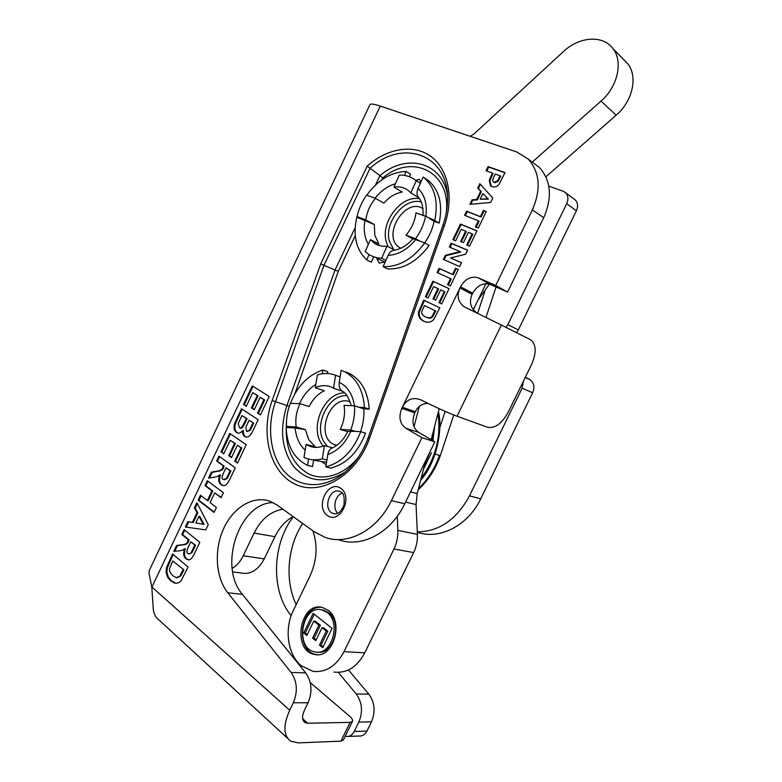 <?xml version="1.0" encoding="UTF-8"?>
<svg xmlns="http://www.w3.org/2000/svg" width="782" height="782" viewBox="0 0 782 782"><rect width="100%" height="100%" fill="white"/><g stroke="black" fill="none" stroke-linecap="round" stroke-linejoin="round"><path stroke-width="1.17" d="M189.049 545.484C186.585 550.469 186.263 553.138 188.071 553.47L188.833 553.891L192.001 552.659L195.598 545.23L190.769 541.838L189.049 545.484M189.215 553.949L192.001 552.659M191.17 552.542L194.777 545.113L195.598 545.23M194.777 545.113L190.769 541.838M184.748 530.147L182.617 534.634L189.097 539.932L188.628 540.929C188.179 543.48 186.106 544.81 182.421 544.917L177.387 545.65L174.728 551.261M184.572 548.681C183.301 549.99 181.17 550.743 178.188 550.919L173.8 551.359L176.566 545.533L181.59 544.8C185.285 544.683 187.348 543.353 187.807 540.802L188.276 539.805L181.795 534.507L184.112 529.629L199.811 542.346L194.855 552.776C192.304 558.416 189.86 560.694 187.524 559.609L185.862 558.71C183.457 556.686 183.027 553.343 184.572 548.681L185.402 548.798C183.858 553.451 184.288 556.794 186.693 558.827L188.384 559.736L187.524 559.609M181.795 534.507L182.617 534.634M188.276 539.805L189.097 539.932M176.566 545.533L177.387 545.65M224.219 471.468C221.736 476.502 221.433 479.141 223.3 479.376L227.279 478.467L230.905 470.979L225.959 467.802L224.219 471.468M224.287 479.777L227.279 478.467M226.477 478.291L230.113 470.793L230.905 470.979M230.113 470.793L225.959 467.802M219.634 456.639L217.435 461.272L224.17 466.121L223.691 467.128C223.251 469.65 221.13 471.067 217.337 471.38L212.166 472.367L209.537 477.929M219.644 474.86C218.344 476.209 216.164 477.059 213.095 477.401L208.579 478.066L211.365 472.191L216.536 471.204C220.329 470.891 222.45 469.474 222.89 466.942L223.369 465.935L216.643 461.077L218.97 456.16L235.265 467.812L230.27 478.32C227.542 484.332 224.874 486.648 222.274 485.29L221.081 484.645C218.579 482.777 218.1 479.513 219.644 474.86L220.446 475.036C218.901 479.689 219.38 482.953 221.883 484.811L223.173 485.495M216.643 461.077L217.435 461.272M223.369 465.935L224.17 466.121M211.365 472.191L212.166 472.367M230.436 433.883L221.756 452.182L223.818 453.638M220.954 451.986L229.761 433.423L246.242 444.743L237.513 463.1L234.708 461.116L241.052 447.793L237.376 445.251L231.501 457.617L228.735 455.652L234.59 443.326L230.172 440.256L223.681 453.922L221.756 452.182M230.172 440.256L235.382 443.521L229.527 455.847L231.638 457.333M234.59 443.326L235.382 443.521M228.735 455.652L229.527 455.847M237.376 445.251L241.834 447.998L235.509 461.312L237.64 462.827M241.052 447.793L241.834 447.998M234.708 461.116L235.509 461.312M249.106 420.296L245.871 427.236L246.467 431.263L250.299 430.198L253.749 423.082L249.106 420.296L253.749 423.082M247.268 431.586L250.299 430.198M249.517 429.983L252.967 422.867M241.912 415.535L238.207 423.6L239.478 427.715C240.524 429.015 242.166 427.275 244.414 422.505L246.34 418.468L247.122 418.693L241.912 415.535L246.34 418.468M239.957 427.842L240.27 427.93C241.306 429.23 242.948 427.49 245.206 422.72L247.122 418.693M242.684 430.55C240.846 432.817 239.028 433.59 237.21 432.886L236.487 432.485C233.984 430.54 233.417 427.422 234.796 423.121L241.472 408.742L258.158 419.699L253.427 429.641C250.875 435.594 248.158 437.979 245.284 436.796L244.629 436.444C243.026 435.232 242.381 433.267 242.684 430.55L243.466 430.755C243.163 433.472 243.818 435.437 245.421 436.649L246.076 437.011L245.284 436.796M242.156 409.191L235.587 423.345C234.209 427.637 234.766 430.755 237.278 432.7L238.041 433.111M253.006 386.318L244.248 404.773L246.359 406.151M243.466 404.548L252.322 385.888L269.194 396.513L260.406 414.968L257.542 413.101L263.915 399.71L260.152 397.324L254.248 409.748L251.423 407.901L257.307 395.506L252.782 392.632L246.262 406.366L244.248 404.773M252.782 392.632L258.08 395.751L252.195 408.136L254.355 409.533M257.307 395.506L258.08 395.751M251.423 407.901L252.195 408.136M260.152 397.324L264.687 399.944L258.324 413.326L260.514 414.753M263.915 399.71L264.687 399.944M257.542 413.101L258.324 413.326M488.427 199.166L482.895 193.565L480.168 199.224L488.427 199.166L482.895 193.565M480.168 199.224L487.773 198.726M490.617 202.509L469.904 204.337L472.074 199.83L476.697 199.478L480.666 191.248L477.714 188.12L479.835 183.711L492.777 198.032L490.617 202.509M480.412 184.337L478.379 188.56L481.331 191.688L477.372 199.918L472.739 200.26L470.813 204.258M477.714 188.12L478.379 188.56M480.666 191.248L481.331 191.688M476.697 199.478L477.372 199.918M472.074 199.83L472.739 200.26M500.109 175.794L495.27 174.063L494.165 176.351C492.552 179.674 492.318 181.541 493.452 181.932L494.126 182.323L497.557 180.798L500.109 175.794L500.763 176.253L498.212 181.248L494.781 182.773L493.872 182.216M488.076 166.595L505.045 172.617L499.102 184.288C497.284 186.683 494.947 187.475 492.093 186.663L490.412 185.696L489.258 180.183L492.406 173.037L486.072 170.769L488.076 166.595L488.73 167.065L486.815 171.033M492.406 173.037L493.061 173.496L489.913 180.632L491.213 186.263M489.258 180.183L489.913 180.632M504.947 172.812L488.73 167.065M466.61 211.179L480.412 216.624L483.384 210.466L486.238 211.58L478.271 228.08L475.436 226.936L478.398 220.807L464.616 215.324L466.61 211.179L467.284 211.599L465.349 215.617M478.398 220.807L479.063 221.228L476.17 227.23M486.169 211.717L484.048 210.896L481.086 217.044L467.284 211.599M483.384 210.466L484.048 210.896M480.412 216.624L481.086 217.044M460.393 224.082L476.961 230.807L469.542 246.183L466.727 245.001L472.113 233.838L468.418 232.322L463.423 242.694L460.637 241.521L465.622 231.179L461.165 229.361L455.642 240.827L452.886 239.663L460.393 224.082L461.067 224.493L453.619 239.966M465.622 231.179L466.297 231.589L461.36 241.824M472.113 233.838L472.787 234.248L467.45 245.304M476.903 230.915L461.067 224.493M451.185 243.202L467.616 250.162L465.661 254.218L450.549 257.933L461.556 262.723L459.689 266.584L443.374 259.428L445.359 255.303L460.07 251.599L449.347 247.024L451.185 243.202L451.869 243.603L450.07 247.337M460.07 251.599L460.745 251.99L446.053 255.685L444.098 259.741M445.359 255.303L446.053 255.685M461.527 262.791L450.549 257.933M467.577 250.25L451.869 243.603M439.054 268.392L452.534 274.414L455.486 268.304L458.272 269.526L450.354 285.929L447.587 284.668L450.53 278.578L437.07 272.507L439.054 268.392L439.748 268.764L437.793 272.84M450.53 278.578L451.214 278.939L448.301 284.99M458.242 269.595L456.17 268.676L453.228 274.785L439.748 268.764M455.486 268.304L456.17 268.676M452.534 274.414L453.228 274.785M432.886 281.217L449.054 288.636L441.674 303.924L438.927 302.624L444.284 291.53L440.677 289.858L435.711 300.161L432.993 298.871L437.949 288.597L433.599 286.583L428.116 297.981L425.428 296.701L432.886 281.217L433.58 281.579L426.131 297.043M437.949 288.597L438.643 288.949L433.697 299.213M444.284 291.53L444.978 291.882L439.631 302.957M449.034 288.666L433.58 281.579M432.338 315.869L435.056 310.65L424.46 305.557L421.938 311.207C421.224 312.908 421.918 314.52 424.02 316.026L425.506 316.866C428.8 318.411 431.078 318.078 432.338 315.869L433.042 316.202L435.76 310.992L425.164 305.899M426.21 317.199C429.513 318.743 431.791 318.411 433.042 316.202M435.056 310.65L435.76 310.992M439.797 307.815L433.922 319.193C431.224 322.467 427.686 323.083 423.297 321.04L420.227 318.753L418.478 315.185L418.624 311.695L423.756 300.161L439.797 307.815L424.46 300.503L419.328 312.028L419.191 315.517L420.931 319.085L424.03 321.382M423.756 300.161L424.46 300.503M207.973 481.204L205.803 485.788L212.763 491.028L208.178 500.685L207.367 500.529L211.961 490.861L204.992 485.622L207.318 480.715L223.417 492.728L221.052 497.704L214.679 492.914L210.075 502.591L216.419 507.45L214.053 512.415L198.11 500.118L200.436 495.221L207.367 500.529M204.992 485.622L205.803 485.788M211.961 490.861L212.763 491.028M201.091 495.72L198.921 500.275L214.219 512.073M198.11 500.118L198.921 500.275M214.679 492.914L221.208 497.381M203.281 524.253L204.102 524.39L199.791 516.443L198.98 516.296L195.813 522.962L203.281 524.253L198.98 516.296M205.734 529.893L185.354 527.009L187.875 521.702L192.411 522.425L197.015 512.718L194.415 507.919L196.878 502.728L208.247 524.614L205.734 529.893M197.338 503.618L195.226 508.065L197.836 512.875L193.232 522.562L188.687 521.838L186.184 527.127M194.415 507.919L195.226 508.065M197.015 512.718L197.836 512.875M192.411 522.425L193.232 522.562M187.875 521.702L188.687 521.838M172.842 561.017L169.86 567.752C168.746 570.107 169.792 572.776 172.988 575.748L176.058 577.644L180.769 575.953L183.907 569.814L172.842 561.017L183.907 569.814M176.957 577.751L180.769 575.953M179.938 575.855L183.076 569.707M172.568 553.949L188.071 567.028L181.258 580.459C179.322 582.795 177.094 583.665 174.591 583.069L170.437 580.655L167.544 577.087L166.077 572.16L166.498 567.703L172.568 553.949M173.203 554.477L167.328 567.81L166.918 572.258L168.374 577.184L171.278 580.752L175.813 583.245M308.069 702.774L293.348 702.754C297.952 691.513 297.199 681.405 291.08 672.442L305.703 672.921C311.822 681.757 312.605 691.708 308.069 702.774L304.501 710.115C301.793 716.204 301.94 720.359 304.931 722.558L303.699 721.463M428.086 403.444C422.71 403.453 418.693 405.78 416.034 410.433L414.792 412.867C411.459 421.371 412.788 427.891 418.771 432.436L405.75 428.194L421.918 437.676L391.391 500.617C377.53 530.03 348.029 545.699 325.214 537.41L313.905 531.564L277.268 505.133L269.898 501.233C253.114 495.28 233.339 507.342 223.681 528.524C213.936 549.648 215.47 577.272 227.777 592.766L291.08 672.442M405.75 428.194C399.739 423.6 398.429 416.982 401.811 408.351L414.792 412.867M460.53 286.808C465.241 278.715 471.223 275.743 478.476 277.913L490.48 284.521C483.266 282.351 477.343 285.254 472.699 293.221L460.53 286.808L401.811 408.351M478.476 277.913L495.72 285.508L507.596 292.077L543.734 217.699L532.386 209.918L495.72 285.508M532.386 209.918C541.281 189.195 539.873 172.226 528.163 159.01L516.677 151.933L380.267 106.078L151.835 587.262L148.932 572.639L149.391 570.244L369.886 104.768C370.267 103.488 373.728 103.928 380.267 106.078M293.348 702.754L289.731 710.212C283.025 725.354 283.348 735.676 290.699 741.17L298.167 742.89L340.932 741.15L350.111 722.373L352.477 721.424C353.053 720.163 352.096 718.433 349.603 716.244L310.249 682.618M337.736 513.246C332.223 508.261 335.126 495.338 342.213 493.178M367.198 166.087C386.982 148.394 413.082 143.712 430.579 156.185C448.076 168.58 454.283 197.533 444.42 225.46L369.583 438.145C356.817 475.085 321.099 496.404 295.704 484.439C270.103 473.022 260.044 434.039 272.165 400.511L320.718 263.915L367.198 166.087L379.944 175.667C405.819 153.086 442.084 161.688 447.372 194.796M320.718 263.915L335.019 270.034L355.165 227.709M446.072 213.916C452.279 172.548 412.222 152.412 382.721 178.032L379.944 175.667L375.497 185.002M355.282 235.656L338.274 271.354L335.019 270.034L286.916 405.565L289.242 406.376M322.565 462.279L326.192 464.664M420.872 182.157L419.279 179.352L415.711 180.31M376.728 258.324L379.202 263.163L384.666 261.941M533.001 162.646L539.404 167.465C551.046 180.574 552.493 197.318 543.734 217.699M490.48 284.521L507.596 292.077M472.699 293.221L471.546 295.743C469.034 303.152 471.038 309.017 477.558 313.347M418.771 432.436L434.851 441.82L421.918 437.676M391.391 500.617L404.753 503.774L434.851 441.82M404.753 503.774C391.088 532.728 361.841 548.123 339.144 539.912M273.094 502.591C239.263 502.67 217.816 566.334 242.41 594.359L305.703 672.921M487.655 427.295C495.084 428.575 501.976 423.482 508.339 412.006L531.545 364.549C536.706 352.467 536.335 344.178 530.431 339.691L501.389 325.038L457.05 416.22L487.655 427.295M472.152 294.355L459.972 287.962C456.561 295.635 457.949 301.891 464.127 306.74L501.389 325.038M343.435 739.928L340.932 741.15M302.634 718.687L307.727 723.233L350.111 722.373M307.727 723.233L304.931 722.558M287.639 738.345L159.821 620.703C156.253 618.308 154.083 614.662 153.311 609.755L151.835 587.262M415.33 411.743L402.359 407.217C406.806 399.094 413.15 396.728 421.39 400.11L421.449 400.14C435.857 407.383 447.724 412.74 457.05 416.22M523.314 381.362L522.132 388.214L469.493 495.837C456.668 519.531 439.269 531.555 417.295 531.907M522.132 388.214L532.659 392.769C534.908 387.168 533.998 382.779 529.952 379.593L525.26 377.403M525.338 377.247L529.248 379.192M532.659 392.769L480.715 498.828C467.939 525.729 439.631 540.039 417.305 532.298M302.663 523.451C287.483 546.432 284.521 580.469 296.192 604.613M348.459 669.959L368.772 694.113C374.774 702.383 375.683 711.62 371.489 721.815L366.953 731.082L354.246 731.473C352.389 734.963 349.867 736.634 346.67 736.488L345.263 736.185M348.293 736.429L359.446 736.028C362.623 736.175 365.126 734.533 366.953 731.082M548.808 186.136L563.099 191.179L565.601 192.724C568.24 195.627 568.602 199.283 566.686 203.711L576.393 210.798C578.279 206.438 577.918 202.812 575.298 199.938L573.91 198.911M576.393 210.798L518.319 329.945L507.841 324.608L506.022 327.375M516.521 332.673L518.319 329.945M566.686 203.711L507.841 324.608M338.254 672.393L356.191 693.966C362.203 702.353 363.083 711.728 358.84 722.069L354.246 731.473M293.328 516.716C272.126 543.989 270.552 590.801 291.148 615.727M393.639 249.595L389.328 241.052C383.942 222.528 404.392 197.152 421.224 201.952M419.465 198.726C401.303 194.982 380.56 221.883 386.161 241.374L388.126 246.682M400.726 248.275L399.299 247.395C381.43 235.91 405.125 196.79 422.964 208.618M361.294 218.892L357.042 216.585L365.849 219.918L374.295 224.522L356.788 217.191C352.79 235.45 356.084 249.683 366.699 259.898L369.075 254.57M365.849 219.918C366.914 211.942 370.121 204.737 375.468 198.325L366.582 195.148C361.919 201.756 358.743 208.892 357.042 216.585M420.364 183.291L416.122 180.642C411.322 176.771 405.702 174.924 399.279 175.1L393.923 187.094L402.183 192.069C395.369 193.262 389.25 196.956 383.825 203.144L375.468 198.325M393.923 187.094C399.504 186.253 404.372 187.445 408.497 190.661L410.824 192.91L416.259 180.75L420.354 183.32L423.15 177.055L424.343 177.993C435.056 187.758 438.516 201.932 434.733 220.514L425.603 216.282C423.873 224.366 420.53 231.843 415.555 238.725L419.719 241.042L412.994 238.754C406.777 245.704 400.276 249.546 393.502 250.289L393.893 250.24M418.683 197.68L410.824 192.91M425.603 216.282L415.985 212.841C414.949 221.111 411.625 228.54 406.024 235.118L415.555 238.725M412.857 238.901L406.024 235.118M393.502 250.289C391.283 250.846 389.504 252.537 388.155 255.362L385.907 260.406L381.655 258.226L387.061 246.115L394.656 250.132M387.061 246.115C382.154 246.672 377.853 245.656 374.138 243.065L370.502 239.615L365.165 251.56L368.068 253.915C372.037 256.633 376.562 258.07 381.655 258.226M374.295 224.522L374.822 235.323L378.967 244.072L370.502 239.615M404.402 175.403L406.161 171.473C390.961 172.06 377.823 179.968 366.758 195.207M418.595 197.563C416.718 195.324 416.542 192.264 418.096 188.384L420.354 183.32M385.907 260.406L383.121 266.633C398.742 267.141 412.593 259.233 424.704 242.928L419.719 241.042M424.704 242.928L429.152 245.401C417.099 261.618 403.287 269.467 387.706 268.94L383.121 266.633M406.161 171.473L410.57 174.249L409.455 176.752M423.15 177.055L428.722 180.779C439.425 190.515 442.895 204.63 439.142 223.114L434.733 220.514M439.142 223.114L434.127 221.316L429.719 218.716M366.699 259.898L371.303 262.205L373.718 256.799M385.164 262.058L376.934 258.431M419.318 182.646L420.413 183.174M434.127 221.316C432.495 229.058 429.328 236.252 424.636 242.899M327.492 446.434L324.119 442.074C313.23 425.222 328.518 393.991 346.934 395.643M344.442 392.867C324.911 392.672 309.77 425.486 321.128 443.208L323.113 446.102M336.661 445.398L334.53 444.675C314.11 436.796 330.072 393.287 350.199 401.899M291.129 427.754L286.495 426.425L296.183 426.962L305.371 429.631L295.156 427.989L286.173 427.48C287.004 446.082 294.13 458.711 307.541 465.358L308.558 459.073M296.183 426.962C295.127 419.064 296.398 411.312 300.005 403.688L290.327 403.317C287.434 410.912 286.153 418.614 286.495 426.425M315.283 387.725C321.285 385.008 326.984 384.959 332.37 387.569L333.543 388.224L335.595 375.292C329.789 373.024 323.709 372.906 317.355 374.959L315.283 387.725L324.315 390.775C317.912 393.874 312.849 399.143 309.125 406.562L300.005 403.688M351.255 405.682C348.733 397.452 345.752 392.632 342.311 391.225L333.543 388.224M335.595 375.292L340.082 376.904L341.138 370.267L345.37 372.105C356.885 378.742 363.249 390.55 364.432 407.52L358.987 407.305L354.5 405.809L344.07 405.408C345.312 413.492 344.051 421.498 340.297 429.416L350.747 430.002L355.272 431.371L347.873 431.39M347.736 431.654L340.297 429.416M331.754 448.223L331.509 448.33C329.584 449.406 328.352 451.458 327.805 454.508L326.925 460.031L322.311 458.809L324.422 445.574L332.575 447.851M324.422 445.574C318.997 447.842 313.865 447.959 309.007 445.926L306.104 444.342L303.993 457.402L305.205 457.949C310.562 460.148 316.27 460.432 322.311 458.809M305.371 429.631L308.802 439.748L315.312 446.864L306.104 444.342M322.321 373.776L322.927 369.994C308.274 374.842 297.434 385.946 290.425 403.317M342.311 391.225C339.779 389.592 338.753 386.611 339.232 382.281L340.082 376.904M326.925 460.031L325.85 466.864C341.636 462.563 353.259 450.833 360.727 431.684L355.272 431.371M360.727 431.684L365.565 433.16C358.136 452.211 346.553 463.873 330.806 468.135L325.85 466.864M322.927 369.994L327.756 371.733L327.472 373.522M364.432 407.52L369.231 409.123C368.029 392.232 361.665 380.482 350.16 373.855L345.927 372.027M369.231 409.123L363.796 408.898L358.987 407.305M307.541 465.358L312.536 466.619L313.582 460.119M326.573 462.27L314.823 460.442M363.796 408.898C364.314 416.513 363.239 424.098 360.561 431.674M354.5 405.809C355.028 413.922 353.777 421.987 350.747 430.002M314.325 614.281L305.254 633.039L307.228 634.642M303.69 632.921L313.162 613.352L332.076 628.347L322.683 647.721L319.467 645.101L326.28 631.045L322.067 627.672L315.742 640.712L312.565 638.122L318.87 625.121L313.797 621.074L306.827 635.473L303.69 632.921L305.254 633.039M313.797 621.074L315.342 621.211L320.415 625.258L314.12 638.239L316.153 639.881M318.87 625.121L320.415 625.258M312.565 638.122L314.12 638.239M322.067 627.672L323.611 627.799L327.824 631.162L321.021 645.199L323.083 646.88M326.28 631.045L327.824 631.162M319.467 645.101L321.021 645.199M321.148 609.774L323.582 610.116L328.499 612.55C342.839 622.364 333.67 655.257 317.394 652.159M326.974 612.404L322.047 609.96C301.911 604.017 294.198 648.659 314.96 651.924C331.5 656.372 341.734 622.531 326.974 612.404M317.287 654.681L316.211 654.524C294.56 651.328 299.956 605.121 321.48 607.311M328.02 610.234C344.52 621.514 333.142 659.363 314.647 654.436C291.383 650.8 300.044 600.82 322.575 607.536L328.02 610.234M282.957 509.238C270.767 511.154 261.139 519.111 254.072 533.099L243.231 555.767C240.406 561.535 236.721 565.748 232.176 568.416M397.276 516.267L397.843 530.392C398.058 536.921 396.757 543.138 393.952 549.013L344.031 651.65C336.152 666.264 325.762 672.823 312.859 671.318L301.109 665.668C287.629 654.622 284.159 628.787 293.211 610.781L310.092 575.796C316.945 560.528 317.873 545.543 312.908 530.851M419.308 406.445L414.02 426.728M439.201 408.703L431.175 439.68M425.779 460.481L417.207 493.579L410.521 491.898M405.575 502.073L416.044 504.576L417.207 493.579M416.044 504.576L417.402 534.36L397.843 530.392M393.952 549.013L413.649 552.571C416.395 546.833 417.647 540.763 417.402 534.36M413.649 552.571L364.754 652.843L344.031 651.65M333.992 672.061C346.778 673.537 357.032 667.134 364.754 652.843M254.072 533.099L274.912 536.667C279.418 527.449 285.498 520.763 293.152 516.589M274.912 536.667L264.267 558.856L243.231 555.767M232.694 571.906L241.54 573.05C250.719 574.692 258.295 569.961 264.267 558.856M473.354 309.701L485.974 283.651M545.904 176.8L616.196 115.179C632.677 101.249 638.141 76.421 627.702 63.704L623.87 59.774M532.278 162.099L600.996 101.103C617.76 86.743 623.401 61.358 612.853 48.484C602.795 34.701 579.061 36.646 563.392 51.612L473.97 133.986L470.168 136.293M453.755 414.968L440.295 455.711L435.115 454.059M192.939 548.964L193.76 549.091M187.807 540.802L188.628 540.929M181.59 544.8L182.421 544.917M185.862 558.71L186.693 558.827M228.256 474.684L229.058 474.87M222.89 466.942L223.691 467.128M216.536 471.204L217.337 471.38M221.081 484.645L221.883 484.811M251.608 425.731L252.391 425.955M244.414 422.505L245.206 422.72M237.523 417.08L238.305 417.305M234.796 423.121L235.587 423.345M236.487 432.485L237.278 432.7M244.629 436.444L245.421 436.649M494.126 182.323L494.781 182.773M497.557 180.798L498.212 181.248M499.131 177.827L499.786 178.276M491.096 175.764L491.751 176.224M434.157 312.517L434.86 312.849M420.032 307.893L420.745 308.225M418.624 311.695L419.328 312.028M418.478 315.185L419.191 315.517M420.227 318.753L420.931 319.085M423.297 321.04L424.01 321.363M182.02 571.925L182.851 572.023M168.218 563.108L169.049 563.216M166.498 567.703L167.328 567.81M166.077 572.16L166.918 572.258M167.544 577.087L168.374 577.184M170.437 580.655L171.278 580.752M152.089 587.155L289.731 710.212M340.649 488.203C353.62 496.658 340.082 524.673 327.443 515.582C314.843 506.922 327.981 479.601 340.649 488.203M335.019 513.842L333.142 513.451C335.918 513.872 339.153 515.436 343.963 505.26C344.735 497.499 343.777 493.119 341.089 492.142L340.043 491.526C329.545 486.834 322.233 510.001 333.142 513.451L334.833 513.833M442.905 225.548L442.886 225.46C445.818 217.064 447.363 208.784 447.529 200.622C449.357 154.465 402.261 137.974 370.013 168.384L323.983 265.245L275.489 401.704C266.721 426.395 269.858 454.684 283.915 471.028C297.922 487.362 321.959 489.454 342.027 474.586C353.796 465.632 362.555 453.306 368.283 437.597M369.583 438.145L368.293 437.549M343.513 473.442L342.027 474.586C353.738 465.701 362.477 453.365 368.244 437.568L442.886 225.46L444.42 225.46M272.165 400.511L286.916 405.565C279.33 429.621 281.725 450.119 294.12 467.05C308.313 482.162 325.351 483.823 345.233 472.035M382.721 178.032L381.89 179.762M286.437 423.238C284.687 447.236 292.038 464.117 308.479 473.853C324.178 481.585 345.361 474.566 359.085 456.18M338.274 271.354L294.716 394.128M227.777 592.766L242.41 594.359M368.772 694.113L356.191 693.966M371.489 721.815L358.84 722.069M480.715 498.828L469.493 495.837M364.959 220.289C363.356 229.566 364.48 237.611 368.361 244.404M395.438 183.692C387.706 186.038 380.912 190.867 375.047 198.178M425.828 216.419C427.402 204.415 424.831 195.07 418.096 188.384M388.155 255.362C398.38 254.815 407.569 249.536 415.721 239.527M295.156 427.989C296.036 437.382 299.369 444.762 305.175 450.119M315.83 384.382C308.851 388.732 303.406 395.164 299.486 403.668M354.451 405.809C352.623 394.314 347.55 386.464 339.232 382.281M327.805 454.508C337.863 450.882 345.556 443.091 350.893 431.126M600.996 101.103L616.196 115.179M432.202 440.276L433.541 430.53M421.136 478.428C435.642 458.447 441.273 436.718 438.018 413.248M418.478 488.672C427.852 479.62 434.851 468.565 439.474 455.486M222.274 485.29L223.085 485.466M237.21 432.886L238.002 433.091M490.412 185.696L491.067 186.145M422.045 320.327L422.749 320.659M174.591 583.069L175.422 583.157M343.347 740.114L352.477 721.424M528.163 159.01L539.404 167.465M470.617 310.014L464.156 306.759M529.952 379.593L525.221 377.471M575.298 199.938L565.601 192.724M374.138 243.065L378.165 245.177M400.843 248.217L399.299 247.395M423.033 215.363C423.551 203.652 420.13 199.488 418.585 197.563M424.343 177.993L428.722 180.779M309.007 445.926L313.778 447.226M336.788 445.31L334.53 444.675M331.509 448.321C338.176 445.486 343.63 439.836 347.863 431.381M345.37 372.105L350.16 373.855M323.582 610.116L322.047 609.96M316.211 654.524L314.647 654.436M612.853 48.484L627.702 63.704M484.899 291.266L477.597 313.367M445.173 411.381L439.797 427.637M496.042 286.974L485.974 317.433M431.488 452.758L423.57 469.014M440.295 455.711C435.506 469.239 428.145 480.578 418.204 489.747M424.802 464.283L430.237 451.322M432.993 440.745L434.567 426.581M420.687 480.168C437.461 461.791 442.788 427.471 438.399 411.791M489.405 284.11L478.095 299.926"/></g></svg>
